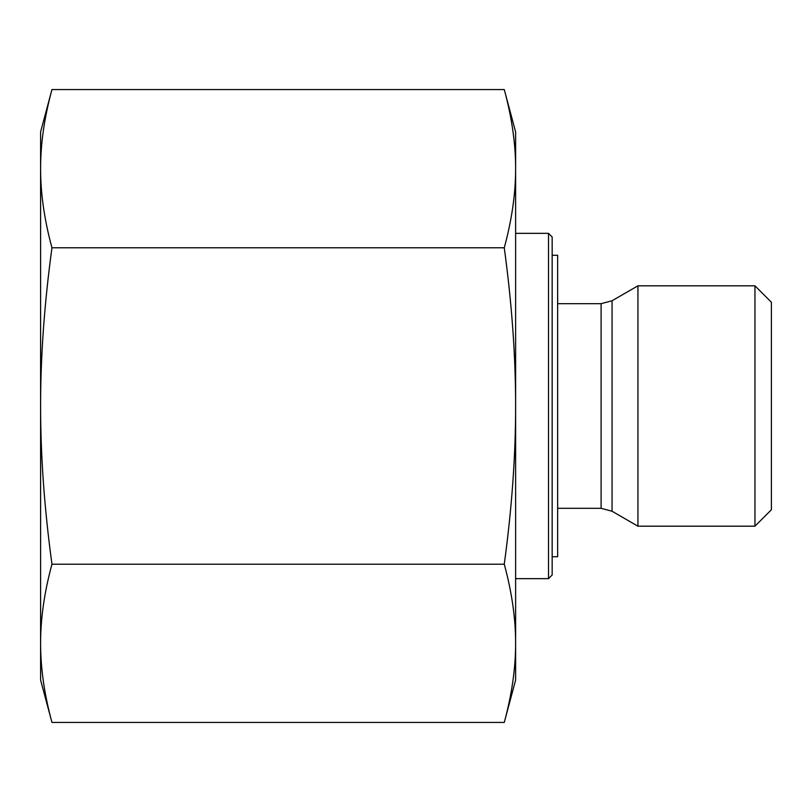 <?xml version="1.0" encoding="UTF-8"?>
<svg xmlns="http://www.w3.org/2000/svg" width="812" height="812" viewBox="0 0 812 812"><rect width="100%" height="100%" fill="white"/><g stroke="black" fill="none" stroke-linecap="round" stroke-linejoin="round"><path stroke-width="1.22" d="M51.958 89.553C44.355 117.496 40.57 143.866 40.6 168.663L40.6 131.95L51.958 89.553L504.262 89.553C511.864 117.496 515.65 143.866 515.62 168.663L515.62 406C515.65 356.407 511.864 303.668 504.262 247.782C511.864 219.829 515.65 193.459 515.62 168.663L515.62 131.95L504.262 89.553M51.958 247.782C44.355 303.668 40.57 356.407 40.6 406L40.6 168.663C40.57 193.459 44.355 219.829 51.958 247.782L504.262 247.782M40.6 406C40.57 455.593 44.355 508.332 51.958 564.218C44.355 592.171 40.57 618.541 40.6 643.337L40.6 406M51.958 722.447L40.6 680.05L40.6 643.337C40.57 668.134 44.355 694.504 51.958 722.447L504.262 722.447C511.864 694.504 515.65 668.134 515.62 643.337C515.65 618.541 511.864 592.171 504.262 564.218C511.864 508.332 515.65 455.593 515.62 406L515.62 680.05L504.262 722.447M51.958 564.218L504.262 564.218M754.957 526.186L771.4 509.743L771.4 302.257L754.957 285.814L754.957 526.186L637.938 526.186L637.938 285.814L754.957 285.814M548.506 578.651L552.16 574.997L552.16 237.002L548.506 233.348L548.506 578.651L515.62 578.651M552.16 556.727L557.641 556.727L557.641 255.272L552.16 255.272M557.641 303.688L601.093 303.688L601.093 508.312L612.055 511.245L612.055 300.755L637.938 285.814M557.641 508.312L601.093 508.312M548.506 233.348L515.62 233.348M601.093 303.688L612.055 300.755M612.055 511.245L637.938 526.186"/></g></svg>
